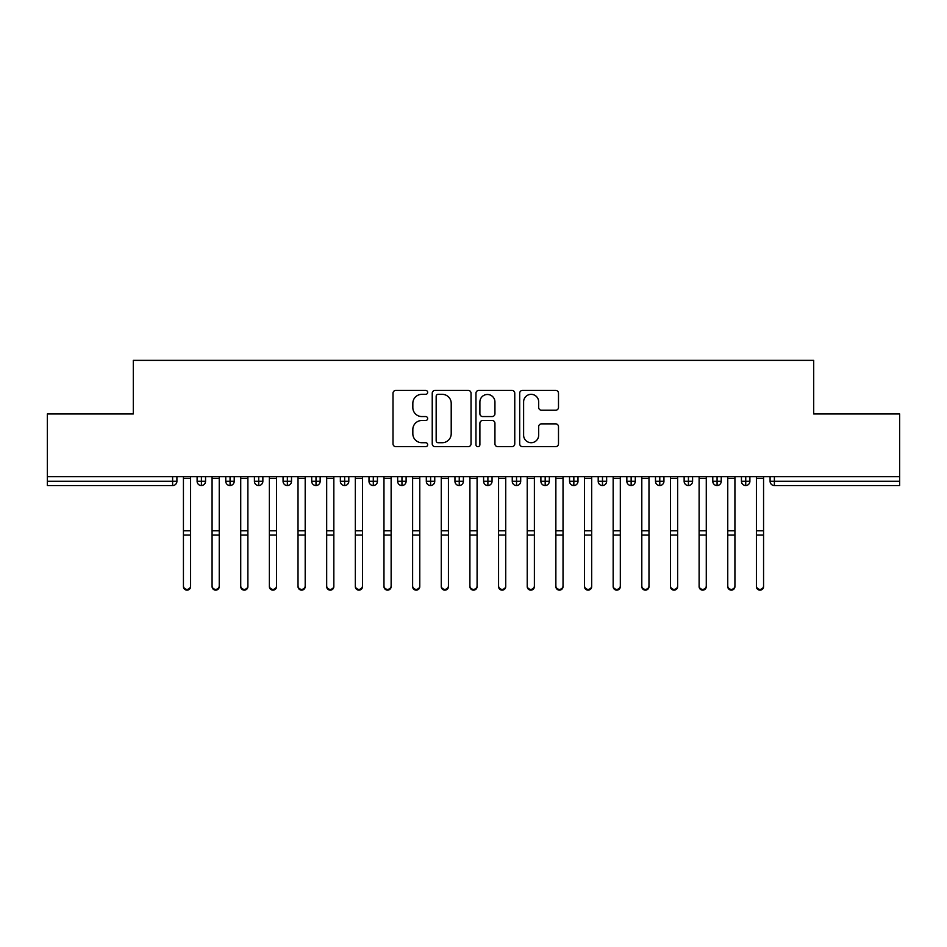 <?xml version="1.0" encoding="UTF-8"?>
<svg xmlns="http://www.w3.org/2000/svg" width="947" height="947" viewBox="0 0 947 947"><rect width="100%" height="100%" fill="white"/><g stroke="black" fill="none" stroke-linecap="round" stroke-linejoin="round"><path stroke-width="1.42" d="M427.665 392.378A1.965 1.965 0 0 0 425.7 390.413L395.822 390.413A2.817 2.817 0 0 0 393.005 393.218L393.005 443.835A2.817 2.817 0 0 0 395.822 446.653L425.7 446.653A1.965 1.965 0 0 0 427.665 444.676A1.965 1.965 0 0 0 425.7 442.711L421.829 442.711A8.997 8.997 0 0 1 412.833 433.714L412.833 429.5A8.997 8.997 0 0 1 421.829 420.492L425.7 420.492A1.965 1.965 0 0 0 427.665 418.527A1.965 1.965 0 0 0 425.7 416.562L421.829 416.562A8.997 8.997 0 0 1 412.833 407.565L412.833 403.339A8.997 8.997 0 0 1 421.829 394.343L425.7 394.343A1.965 1.965 0 0 0 427.665 392.378M555.688 410.229A2.817 2.817 0 0 0 558.493 407.423L558.493 393.218A2.817 2.817 0 0 0 555.688 390.413L522.495 390.413A2.817 2.817 0 0 0 519.69 393.218L519.69 443.835A2.817 2.817 0 0 0 522.495 446.653L555.688 446.653A2.817 2.817 0 0 0 558.493 443.835L558.493 426.683A2.817 2.817 0 0 0 555.688 423.865L541.483 423.865A2.817 2.817 0 0 0 538.665 426.683L538.665 435.194A7.517 7.517 0 0 1 531.149 442.711A7.517 7.517 0 0 1 523.62 435.194L523.62 401.871A7.517 7.517 0 0 1 531.149 394.343A7.517 7.517 0 0 1 538.665 401.871L538.665 407.423A2.817 2.817 0 0 0 541.483 410.229L555.688 410.229M47.35 476.684L899.65 476.684L899.65 413.946L813.698 413.946L813.698 360.369L133.302 360.369L133.302 413.946L47.35 413.946L47.35 481.265L172.614 481.265L172.614 476.684M471.038 393.218A2.817 2.817 0 0 0 468.232 390.413L435.04 390.413A2.817 2.817 0 0 0 432.234 393.218L432.234 443.835A2.817 2.817 0 0 0 435.04 446.653L468.232 446.653A2.817 2.817 0 0 0 471.038 443.835L471.038 393.218M478.768 390.413L511.96 390.413A2.817 2.817 0 0 1 514.766 393.218L514.766 443.835A2.817 2.817 0 0 1 511.96 446.653L497.755 446.653A2.817 2.817 0 0 1 494.938 443.835L494.938 423.309A2.817 2.817 0 0 0 492.132 420.492L482.71 420.492A2.817 2.817 0 0 0 479.892 423.309L479.892 444.676A1.965 1.965 0 0 1 477.927 446.653A1.965 1.965 0 0 1 475.962 444.676L475.962 393.218A2.817 2.817 0 0 1 478.768 390.413M176.911 476.684L176.911 481.265A4.297 4.297 0 0 1 172.614 485.562L47.35 485.562L47.35 481.265M899.65 476.684L899.65 485.562L774.386 485.562A4.297 4.297 0 0 1 770.089 481.265L770.089 476.684M201.403 485.562A4.297 4.297 0 0 1 197.106 481.265L197.106 476.684L197.106 481.265A4.297 4.297 0 0 0 201.403 485.562A4.297 4.297 0 0 0 205.558 481.265L205.558 476.684L205.558 481.265A4.297 4.297 0 0 1 201.403 485.562L201.403 481.265L205.558 481.265M201.403 476.684L201.403 481.265L197.106 481.265M172.614 485.562A4.297 4.297 0 0 0 176.911 481.265A4.297 4.297 0 0 1 172.614 485.562L172.614 481.265L176.911 481.265M230.062 476.684L230.062 481.265L225.765 481.265L225.765 476.684L225.765 481.265A4.297 4.297 0 0 0 230.062 485.562A4.297 4.297 0 0 0 234.217 481.265L234.217 476.684L234.217 481.265A4.297 4.297 0 0 1 230.062 485.562A4.297 4.297 0 0 1 225.765 481.265A4.297 4.297 0 0 0 230.062 485.562L230.062 481.265L234.217 481.265M258.709 476.684L258.709 481.265L254.412 481.265L254.412 476.684L254.412 481.265A4.297 4.297 0 0 0 258.709 485.562A4.297 4.297 0 0 0 262.864 481.265L262.864 476.684L262.864 481.265A4.297 4.297 0 0 1 258.709 485.562A4.297 4.297 0 0 1 254.412 481.265A4.297 4.297 0 0 0 258.709 485.562L258.709 481.265L262.864 481.265M287.355 476.684L287.355 485.562A4.297 4.297 0 0 1 283.058 481.265L283.058 476.684L283.058 481.265A4.297 4.297 0 0 0 287.355 485.562A4.297 4.297 0 0 0 291.51 481.265L291.51 476.684M316.002 476.684L316.002 485.562A4.297 4.297 0 0 1 311.705 481.265A4.297 4.297 0 0 0 316.002 485.562A4.297 4.297 0 0 1 311.705 481.265L311.705 476.684M320.157 476.684L320.157 481.265A4.297 4.297 0 0 1 316.002 485.562A4.297 4.297 0 0 0 320.157 481.265L311.705 481.265M344.649 476.684L344.649 481.265L340.352 481.265L340.352 476.684L340.352 481.265A4.297 4.297 0 0 0 344.649 485.562A4.297 4.297 0 0 0 348.804 481.265L348.804 476.684L348.804 481.265A4.297 4.297 0 0 1 344.649 485.562A4.297 4.297 0 0 1 340.352 481.265A4.297 4.297 0 0 0 344.649 485.562L344.649 481.265L348.804 481.265M373.296 485.562A4.297 4.297 0 0 1 368.999 481.265L368.999 476.684L368.999 481.265A4.297 4.297 0 0 0 373.296 485.562A4.297 4.297 0 0 0 377.451 481.265L377.451 476.684L377.451 481.265A4.297 4.297 0 0 1 373.296 485.562L373.296 481.265L377.451 481.265M401.954 476.684L401.954 481.265L397.657 481.265L397.657 476.684L397.657 481.265A4.297 4.297 0 0 0 401.954 485.562A4.297 4.297 0 0 0 406.109 481.265L406.109 476.684L406.109 481.265A4.297 4.297 0 0 1 401.954 485.562A4.297 4.297 0 0 1 397.657 481.265A4.297 4.297 0 0 0 401.954 485.562L401.954 481.265L406.109 481.265M430.601 476.684L430.601 485.562A4.297 4.297 0 0 1 426.304 481.265L426.304 476.684L426.304 481.265A4.297 4.297 0 0 0 430.601 485.562A4.297 4.297 0 0 0 434.756 481.265L434.756 476.684M459.248 476.684L459.248 485.562A4.297 4.297 0 0 1 454.951 481.265L454.951 476.684L454.951 481.265A4.297 4.297 0 0 0 459.248 485.562A4.297 4.297 0 0 0 463.403 481.265L463.403 476.684M487.894 476.684L487.894 485.562A4.297 4.297 0 0 1 483.597 481.265L483.597 476.684L483.597 481.265A4.297 4.297 0 0 0 487.894 485.562A4.297 4.297 0 0 0 492.049 481.265L492.049 476.684M516.541 476.684L516.541 481.265L512.244 481.265L512.244 476.684L512.244 481.265A4.297 4.297 0 0 0 516.541 485.562A4.297 4.297 0 0 0 520.696 481.265L520.696 476.684L520.696 481.265A4.297 4.297 0 0 1 516.541 485.562A4.297 4.297 0 0 1 512.244 481.265A4.297 4.297 0 0 0 516.541 485.562L516.541 481.265L520.696 481.265M545.188 476.684L545.188 481.265L540.891 481.265L540.891 476.684L540.891 481.265A4.297 4.297 0 0 0 545.188 485.562A4.297 4.297 0 0 0 549.343 481.265L549.343 476.684L549.343 481.265A4.297 4.297 0 0 1 545.188 485.562A4.297 4.297 0 0 1 540.891 481.265A4.297 4.297 0 0 0 545.188 485.562L545.188 481.265L549.343 481.265M573.846 476.684L573.846 481.265L569.549 481.265L569.549 476.684L569.549 481.265A4.297 4.297 0 0 0 573.846 485.562A4.297 4.297 0 0 0 578.001 481.265L578.001 476.684L578.001 481.265A4.297 4.297 0 0 1 573.846 485.562A4.297 4.297 0 0 1 569.549 481.265A4.297 4.297 0 0 0 573.846 485.562L573.846 481.265L578.001 481.265M602.493 476.684L602.493 485.562A4.297 4.297 0 0 1 598.196 481.265L598.196 476.684L598.196 481.265A4.297 4.297 0 0 0 602.493 485.562A4.297 4.297 0 0 0 606.648 481.265L606.648 476.684M631.14 476.684L631.14 485.562A4.297 4.297 0 0 1 626.843 481.265L626.843 476.684L626.843 481.265A4.297 4.297 0 0 0 631.14 485.562A4.297 4.297 0 0 0 635.295 481.265L635.295 476.684M659.787 476.684L659.787 481.265L655.49 481.265L655.49 476.684L655.49 481.265A4.297 4.297 0 0 0 659.787 485.562A4.297 4.297 0 0 0 663.942 481.265L663.942 476.684L663.942 481.265A4.297 4.297 0 0 1 659.787 485.562A4.297 4.297 0 0 1 655.49 481.265A4.297 4.297 0 0 0 659.787 485.562L659.787 481.265L663.942 481.265M688.433 476.684L688.433 485.562A4.297 4.297 0 0 1 684.136 481.265L684.136 476.684L684.136 481.265A4.297 4.297 0 0 0 688.433 485.562A4.297 4.297 0 0 0 692.588 481.265L692.588 476.684M717.08 476.684L717.08 485.562A4.297 4.297 0 0 1 712.783 481.265L712.783 476.684L712.783 481.265A4.297 4.297 0 0 0 717.08 485.562A4.297 4.297 0 0 0 721.235 481.265L721.235 476.684M745.739 476.684L745.739 485.562A4.297 4.297 0 0 1 741.442 481.265L741.442 476.684L741.442 481.265A4.297 4.297 0 0 0 745.739 485.562A4.297 4.297 0 0 0 749.894 481.265L749.894 476.684M373.296 476.684L373.296 481.265L368.999 481.265M438.141 394.343A1.965 1.965 0 0 0 436.165 396.308L436.165 440.746A1.965 1.965 0 0 0 438.141 442.711L442.213 442.711A8.997 8.997 0 0 0 451.21 433.714L451.21 403.339A8.997 8.997 0 0 0 442.213 394.343L438.141 394.343M494.938 402.002A7.517 7.517 0 0 0 487.421 394.485A7.517 7.517 0 0 0 479.892 402.002L479.892 413.744A2.817 2.817 0 0 0 482.71 416.562L492.132 416.562A2.817 2.817 0 0 0 494.938 413.744L494.938 402.002M190.596 586.631A3.587 3.504 180 0 1 187.009 590.135A3.587 3.504 180 0 1 183.434 586.631L183.434 585.862A3.587 3.504 -0 0 0 187.009 589.365A3.587 3.504 -0 0 0 190.596 585.862L190.596 535.765M183.434 476.684L183.434 585.862M190.596 476.684L190.596 585.862M219.242 586.631A3.587 3.504 180 0 1 215.656 590.135A3.587 3.504 180 0 1 212.081 586.631L212.081 585.862A3.587 3.504 -0 0 0 215.656 589.365A3.587 3.504 -0 0 0 219.242 585.862L219.242 535.765M247.889 586.631A3.587 3.504 180 0 1 244.314 590.135A3.587 3.504 180 0 1 240.727 586.631L240.727 585.862A3.587 3.504 -0 0 0 244.314 589.365A3.587 3.504 -0 0 0 247.889 585.862L247.889 535.765M276.536 586.631A3.587 3.504 180 0 1 272.961 590.135A3.587 3.504 180 0 1 269.374 586.631L269.374 585.862A3.587 3.504 -0 0 0 272.961 589.365A3.587 3.504 -0 0 0 276.536 585.862L276.536 535.765M305.194 586.631A3.587 3.504 180 0 1 301.608 590.135A3.587 3.504 180 0 1 298.021 586.631L298.021 585.862A3.587 3.504 -0 0 0 301.608 589.365A3.587 3.504 -0 0 0 305.194 585.862L305.194 535.765M212.081 476.684L212.081 585.862M219.242 476.684L219.242 585.862M240.727 476.684L240.727 585.862M247.889 476.684L247.889 585.862M269.374 476.684L269.374 585.862M276.536 476.684L276.536 585.862M298.021 476.684L298.021 585.862M305.194 476.684L305.194 585.862M333.841 586.631A3.587 3.504 180 0 1 330.254 590.135A3.587 3.504 180 0 1 326.679 586.631L326.679 585.862A3.587 3.504 -0 0 0 330.254 589.365A3.587 3.504 -0 0 0 333.841 585.862L333.841 535.765M326.679 476.684L326.679 585.862M333.841 476.684L333.841 585.862M362.488 586.631A3.587 3.504 180 0 1 358.901 590.135A3.587 3.504 180 0 1 355.326 586.631L355.326 585.862A3.587 3.504 -0 0 0 358.901 589.365A3.587 3.504 -0 0 0 362.488 585.862L362.488 535.765M355.326 476.684L355.326 585.862M362.488 476.684L362.488 585.862M391.135 586.631A3.587 3.504 180 0 1 387.548 590.135A3.587 3.504 180 0 1 383.973 586.631L383.973 585.862A3.587 3.504 -0 0 0 387.548 589.365A3.587 3.504 -0 0 0 391.135 585.862L391.135 535.765M383.973 476.684L383.973 585.862M391.135 476.684L391.135 585.862M419.781 586.631A3.587 3.504 180 0 1 416.207 590.135A3.587 3.504 180 0 1 412.62 586.631L412.62 585.862A3.587 3.504 -0 0 0 416.207 589.365A3.587 3.504 -0 0 0 419.781 585.862L419.781 535.765M412.62 476.684L412.62 585.862M419.781 476.684L419.781 585.862M448.428 586.631A3.587 3.504 180 0 1 444.853 590.135A3.587 3.504 180 0 1 441.266 586.631L441.266 585.862A3.587 3.504 -0 0 0 444.853 589.365A3.587 3.504 -0 0 0 448.428 585.862L448.428 535.765M441.266 476.684L441.266 585.862M448.428 476.684L448.428 585.862M477.087 586.631A3.587 3.504 180 0 1 473.5 590.135A3.587 3.504 180 0 1 469.913 586.631L469.913 585.862A3.587 3.504 -0 0 0 473.5 589.365A3.587 3.504 -0 0 0 477.087 585.862L477.087 535.765M469.913 476.684L469.913 585.862M477.087 476.684L477.087 585.862M505.734 586.631A3.587 3.504 180 0 1 502.147 590.135A3.587 3.504 180 0 1 498.572 586.631L498.572 585.862A3.587 3.504 -0 0 0 502.147 589.365A3.587 3.504 -0 0 0 505.734 585.862L505.734 535.765M498.572 476.684L498.572 585.862M505.734 476.684L505.734 585.862M534.38 586.631A3.587 3.504 180 0 1 530.793 590.135A3.587 3.504 180 0 1 527.219 586.631L527.219 585.862A3.587 3.504 -0 0 0 530.793 589.365A3.587 3.504 -0 0 0 534.38 585.862L534.38 535.765M527.219 476.684L527.219 585.862M534.38 476.684L534.38 585.862M563.027 586.631A3.587 3.504 180 0 1 559.452 590.135A3.587 3.504 180 0 1 555.865 586.631L555.865 585.862A3.587 3.504 -0 0 0 559.452 589.365A3.587 3.504 -0 0 0 563.027 585.862L563.027 535.765M555.865 476.684L555.865 585.862M563.027 476.684L563.027 585.862M591.674 586.631A3.587 3.504 180 0 1 588.099 590.135A3.587 3.504 180 0 1 584.512 586.631L584.512 585.862A3.587 3.504 -0 0 0 588.099 589.365A3.587 3.504 -0 0 0 591.674 585.862L591.674 535.765M584.512 476.684L584.512 585.862M591.674 476.684L591.674 585.862M620.321 586.631A3.587 3.504 180 0 1 616.746 590.135A3.587 3.504 180 0 1 613.159 586.631L613.159 585.862A3.587 3.504 -0 0 0 616.746 589.365A3.587 3.504 -0 0 0 620.321 585.862L620.321 535.765M613.159 476.684L613.159 585.862M620.321 476.684L620.321 585.862M648.979 586.631A3.587 3.504 180 0 1 645.392 590.135A3.587 3.504 180 0 1 641.806 586.631L641.806 585.862A3.587 3.504 -0 0 0 645.392 589.365A3.587 3.504 -0 0 0 648.979 585.862L648.979 535.765M641.806 476.684L641.806 585.862M648.979 476.684L648.979 585.862M677.626 586.631A3.587 3.504 180 0 1 674.039 590.135A3.587 3.504 180 0 1 670.464 586.631L670.464 585.862A3.587 3.504 -0 0 0 674.039 589.365A3.587 3.504 -0 0 0 677.626 585.862L677.626 535.765M670.464 476.684L670.464 585.862M677.626 476.684L677.626 585.862M706.273 586.631A3.587 3.504 180 0 1 702.686 590.135A3.587 3.504 180 0 1 699.111 586.631L699.111 585.862A3.587 3.504 -0 0 0 702.686 589.365A3.587 3.504 -0 0 0 706.273 585.862L706.273 535.765M699.111 476.684L699.111 585.862M706.273 476.684L706.273 585.862M734.919 586.631A3.587 3.504 180 0 1 731.344 590.135A3.587 3.504 180 0 1 727.758 586.631L727.758 585.862A3.587 3.504 -0 0 0 731.344 589.365A3.587 3.504 -0 0 0 734.919 585.862L734.919 535.765M727.758 476.684L727.758 585.862M734.919 476.684L734.919 585.862M763.566 586.631A3.587 3.504 180 0 1 759.991 590.135A3.587 3.504 180 0 1 756.404 586.631L756.404 585.862A3.587 3.504 -0 0 0 759.991 589.365A3.587 3.504 -0 0 0 763.566 585.862L763.566 535.765M756.404 476.684L756.404 585.862M763.566 476.684L763.566 585.862M774.386 476.684L774.386 481.265L899.65 481.265M774.386 481.265L774.386 485.562A4.297 4.297 0 0 1 770.089 481.265L774.386 481.265M283.058 481.265A4.297 4.297 0 0 0 287.355 485.562A4.297 4.297 0 0 0 291.51 481.265L283.058 481.265M426.304 481.265A4.297 4.297 0 0 0 430.601 485.562A4.297 4.297 0 0 0 434.756 481.265L426.304 481.265M454.951 481.265A4.297 4.297 0 0 0 459.248 485.562A4.297 4.297 0 0 0 463.403 481.265L454.951 481.265M483.597 481.265A4.297 4.297 0 0 0 487.894 485.562A4.297 4.297 0 0 0 492.049 481.265L483.597 481.265M598.196 481.265A4.297 4.297 0 0 0 602.493 485.562A4.297 4.297 0 0 0 606.648 481.265L598.196 481.265M626.843 481.265A4.297 4.297 0 0 0 631.14 485.562A4.297 4.297 0 0 0 635.295 481.265L626.843 481.265M684.136 481.265L692.588 481.265A4.297 4.297 0 0 1 688.433 485.562M712.783 481.265A4.297 4.297 0 0 0 717.08 485.562A4.297 4.297 0 0 0 721.235 481.265L712.783 481.265M741.442 481.265A4.297 4.297 0 0 0 745.739 485.562A4.297 4.297 0 0 0 749.894 481.265L741.442 481.265M190.596 478.33L183.434 478.33M190.596 530.805L183.434 530.805M190.596 535.008L183.434 535.008M219.242 478.33L212.081 478.33M219.242 530.805L212.081 530.805M219.242 535.008L212.081 535.008M247.889 478.33L240.727 478.33M247.889 530.805L240.727 530.805M247.889 535.008L240.727 535.008M276.536 478.33L269.374 478.33M276.536 530.805L269.374 530.805M276.536 535.008L269.374 535.008M305.194 478.33L298.021 478.33M305.194 530.805L298.021 530.805M305.194 535.008L298.021 535.008M333.841 478.33L326.679 478.33M333.841 530.805L326.679 530.805M333.841 535.008L326.679 535.008M362.488 478.33L355.326 478.33M362.488 530.805L355.326 530.805M362.488 535.008L355.326 535.008M391.135 478.33L383.973 478.33M391.135 530.805L383.973 530.805M391.135 535.008L383.973 535.008M419.781 478.33L412.62 478.33M419.781 530.805L412.62 530.805M419.781 535.008L412.62 535.008M448.428 478.33L441.266 478.33M448.428 530.805L441.266 530.805M448.428 535.008L441.266 535.008M477.087 478.33L469.913 478.33M477.087 530.805L469.913 530.805M477.087 535.008L469.913 535.008M505.734 478.33L498.572 478.33M505.734 530.805L498.572 530.805M505.734 535.008L498.572 535.008M534.38 478.33L527.219 478.33M534.38 530.805L527.219 530.805M534.38 535.008L527.219 535.008M563.027 478.33L555.865 478.33M563.027 530.805L555.865 530.805M563.027 535.008L555.865 535.008M591.674 478.33L584.512 478.33M591.674 530.805L584.512 530.805M591.674 535.008L584.512 535.008M620.321 478.33L613.159 478.33M620.321 530.805L613.159 530.805M620.321 535.008L613.159 535.008M648.979 478.33L641.806 478.33M648.979 530.805L641.806 530.805M648.979 535.008L641.806 535.008M677.626 478.33L670.464 478.33M677.626 530.805L670.464 530.805M677.626 535.008L670.464 535.008M706.273 478.33L699.111 478.33M706.273 530.805L699.111 530.805M706.273 535.008L699.111 535.008M734.919 478.33L727.758 478.33M734.919 530.805L727.758 530.805M734.919 535.008L727.758 535.008M763.566 478.33L756.404 478.33M763.566 530.805L756.404 530.805M763.566 535.008L756.404 535.008"/></g></svg>
